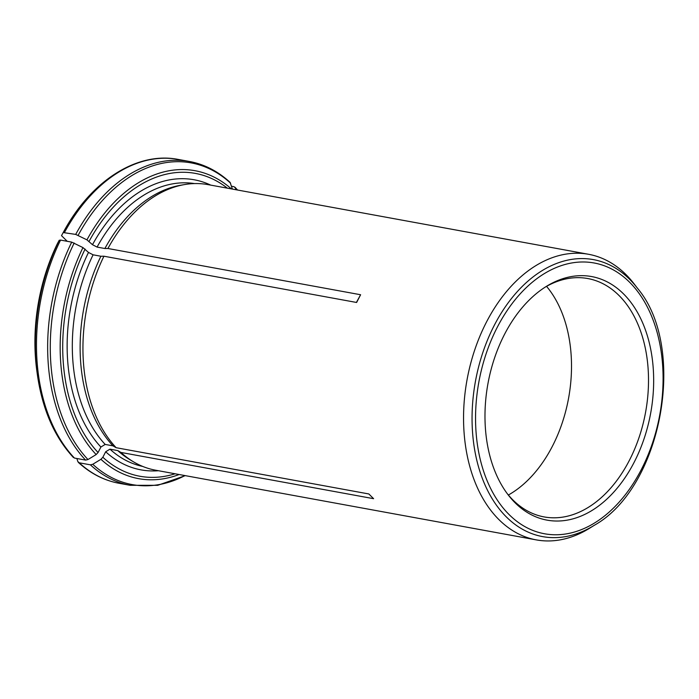 <?xml version="1.0" encoding="UTF-8"?>
<svg xmlns="http://www.w3.org/2000/svg" width="699" height="699" viewBox="0 0 699 699"><rect width="100%" height="100%" fill="white"/><g stroke="black" fill="none" stroke-linecap="round" stroke-linejoin="round"><path stroke-width="1.05" d="M231.518 186.231L233.964 186.677L235.388 187.926L234.978 187.21L237.555 190.032M235.93 189.735L235.388 187.926A163.54 109.219 100.4 0 1 237.276 189.979M90.389 464.835A164.606 109.935 100.4 0 0 130.145 485.307L118.979 483.262A164.606 109.935 -79.6 0 1 79.223 462.79L90.389 464.835L92.757 464.276L100.936 459.295L102.849 457.251L105.68 451.764L109.953 449.16L117.773 450.593L120.918 452.436A145.174 96.951 100.4 0 0 133.526 461.847A145.174 96.951 100.4 0 0 155.694 470.226L536.308 539.89A145.174 96.951 -79.6 0 1 499.112 519.794A145.174 96.951 -79.6 0 1 474.796 349.727A145.174 96.951 -79.6 0 1 588.584 254.287A145.174 96.951 -79.6 0 1 628.139 276.813A145.174 96.951 -79.6 0 1 634.203 283.986L637.584 288.399A140.814 94.042 100.4 0 0 629.415 279.084A140.814 94.042 100.4 0 0 494.324 325.253A140.814 94.042 100.4 0 0 506.548 517.12A140.814 94.042 100.4 0 0 594.211 525.351L589.493 528.287A145.174 96.951 -79.6 0 1 536.308 539.89M117.773 450.593A143.802 96.034 100.4 0 0 130.241 459.89L133.526 461.847M79.223 462.79L77.799 461.532L76.881 458.5M116.139 447.701L112.985 445.857A143.802 96.034 100.4 0 1 100.901 256.245L103.933 256.218A145.174 96.951 100.4 0 0 116.139 447.701L368.827 493.957L373.607 498.684L120.918 452.436M100.901 256.245L93.089 254.812A143.802 96.034 100.4 0 0 105.173 444.424L100.901 447.028L98.07 452.515L96.156 454.56L87.969 459.54L85.61 460.099L74.435 458.055A164.606 109.935 -79.6 0 1 60.542 240.08L59.205 240.29L57.528 243.392M34.976 347.281A155.458 103.819 -79.6 0 1 51.534 256.83M105.173 444.424L112.985 445.857M93.089 254.812L88.493 252.435L82.963 247.595L71.717 242.125A164.606 109.935 100.4 0 0 85.61 460.099M60.542 240.08L71.717 242.125M74.435 458.055L73.011 456.805M107.917 248.494L104.885 248.512A143.802 96.034 100.4 0 1 180.499 185.27L184.274 184.615A145.174 96.951 100.4 0 0 107.917 248.494L360.605 294.742L356.621 302.475L103.933 256.218M588.584 254.287L207.97 184.615A145.174 96.951 100.4 0 0 184.274 184.615M194.54 183.575A143.802 96.034 100.4 0 0 97.074 247.088L92.486 244.702L86.947 239.862L75.702 234.401L63.198 232.557L61.521 235.659L67.226 241.304M623.333 293.702A123.81 82.683 100.4 0 0 546.251 286.459A123.81 82.683 100.4 0 0 508.121 494.813A123.81 82.683 100.4 0 0 630.821 468.409A123.81 82.683 100.4 0 0 623.333 293.702M97.074 247.088L104.885 248.512M546.566 286.363A121.172 80.918 -79.6 0 1 568.575 398.212A121.172 80.918 -79.6 0 1 508.374 495.014M507.098 493.45A121.172 80.918 100.4 0 0 544.154 516.928A121.172 80.918 100.4 0 0 639.131 437.259A121.172 80.918 100.4 0 0 618.833 295.319A121.172 80.918 100.4 0 0 587.789 278.543A121.172 80.918 100.4 0 0 544.818 287.368M232.383 189.088L230.111 182.395C217.974 171.246 204.414 164.274 189.42 161.469A164.606 109.935 100.4 0 0 75.702 234.401M356.411 302.431L360.605 294.742M109.953 449.16A143.802 96.034 100.4 0 0 142.762 466.443M105.68 451.764A147.463 98.48 100.4 0 0 158.446 470.733M102.849 457.251A153.946 102.814 100.4 0 0 175.1 473.782M100.936 459.295A156.532 104.544 100.4 0 0 179.127 474.516M92.757 464.276A163.54 109.219 100.4 0 0 184.999 475.591M36.829 370.732A155.624 103.933 -79.6 0 1 57.554 243.331C38.288 284.091 31.385 326.555 36.829 370.732L37.327 374.376A163.54 109.219 -79.6 0 1 59.205 240.29M88.493 252.435A147.463 98.48 100.4 0 0 100.901 447.028M85.095 249.071A153.946 102.814 100.4 0 0 98.07 452.515M82.963 247.595A156.532 104.544 100.4 0 0 96.156 454.56M74.173 243.025A163.54 109.219 100.4 0 0 87.969 459.54M629.371 282.012A137.642 91.927 100.4 0 0 476.936 394.848A137.642 91.927 100.4 0 0 601.656 518.186A137.642 91.927 100.4 0 0 629.371 282.012M210.722 185.121A147.463 98.48 100.4 0 0 92.486 244.702M227.385 188.171A153.946 102.814 100.4 0 0 89.088 241.347M64.535 232.356A164.606 109.935 -79.6 0 1 178.254 159.424L189.42 161.469M63.198 232.557A163.54 109.219 -79.6 0 1 63.329 232.33L61.564 235.554M231.404 188.905A156.532 104.544 100.4 0 0 86.947 239.862M230.6 183.199A163.54 109.219 100.4 0 0 78.157 235.301M118.979 483.262C103.985 480.458 90.424 473.485 78.288 462.345M185.279 475.643L157.712 485.324L130.145 485.307M73.421 457.522C54.33 436.84 42.298 409.125 37.327 374.376M178.254 159.424C136.943 151.255 90.678 181.093 63.329 232.33M594.211 525.351C662.049 487.596 687.65 347.735 637.584 288.399"/></g></svg>
